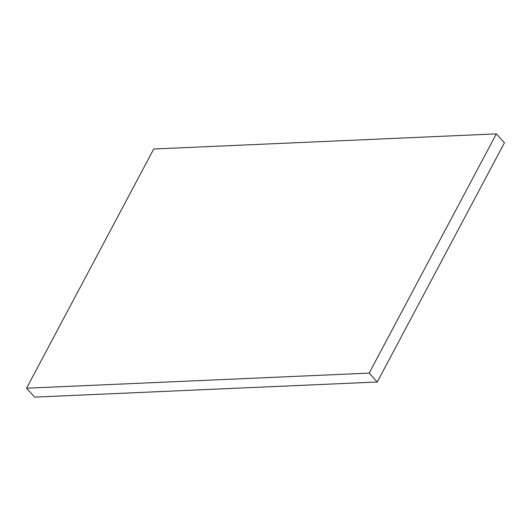 <?xml version="1.0" encoding="UTF-8"?>
<svg xmlns="http://www.w3.org/2000/svg" width="531" height="531" viewBox="0 0 531 531"><rect width="100%" height="100%" fill="white"/><g stroke="black" fill="none" stroke-linecap="round" stroke-linejoin="round"><path stroke-width="0.8" d="M153.744 148.999L26.55 388.221L34.634 397.122L26.55 388.221L369.171 373.101L377.256 382.001L34.634 397.122L377.256 382.001L369.171 373.101L496.366 133.878L504.45 142.779L377.256 382.001L504.45 142.779L496.366 133.878L153.744 148.999L496.366 133.878L369.171 373.101L26.55 388.221L153.744 148.999"/></g></svg>
